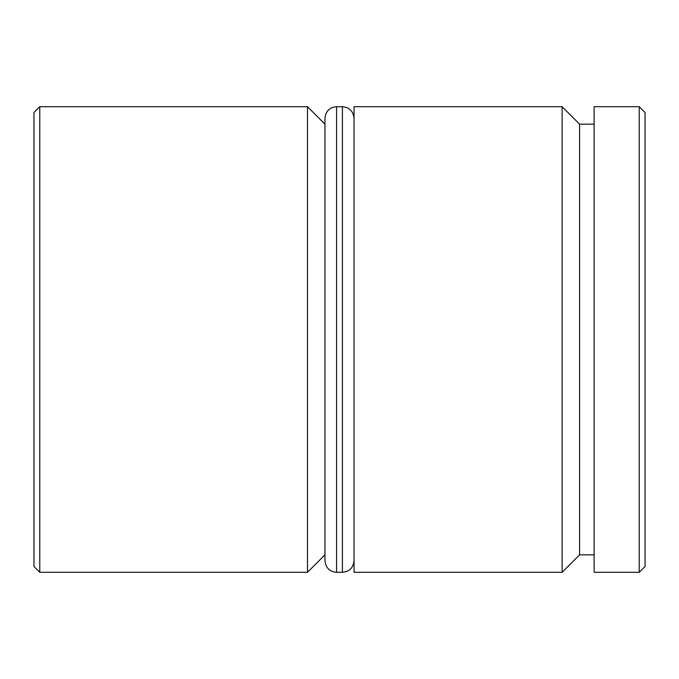 <?xml version="1.0" encoding="UTF-8"?>
<svg xmlns="http://www.w3.org/2000/svg" width="679" height="679" viewBox="0 0 679 679"><rect width="100%" height="100%" fill="white"/><g stroke="black" fill="none" stroke-linecap="round" stroke-linejoin="round"><path stroke-width="1.02" d="M594.125 124.164L579.577 124.164L579.577 554.836L562.119 572.304L562.119 106.696L354.048 106.696L354.048 572.304L562.119 572.304M307.494 572.304L307.494 106.696L39.772 106.696L39.772 572.304L307.494 572.304L324.952 554.836L324.952 560.659L324.952 118.341L324.952 124.164L307.494 106.696M39.772 572.304L33.95 566.481L33.95 112.519L39.772 106.696M639.228 106.696L645.05 112.519L645.05 566.481L639.228 572.304L639.228 106.696L594.125 106.696L594.125 572.304L639.228 572.304M336.589 572.304L342.411 572.304L342.411 106.696L336.589 106.696L336.589 572.304C329.587 571.676 325.708 567.797 324.952 560.659M579.577 554.836L594.125 554.836M579.577 124.164L562.119 106.696M342.411 572.304C349.413 571.676 353.292 567.797 354.048 560.659M342.411 106.696C349.413 107.324 353.292 111.203 354.048 118.341M336.589 106.696C329.587 107.324 325.708 111.203 324.952 118.341"/></g></svg>
